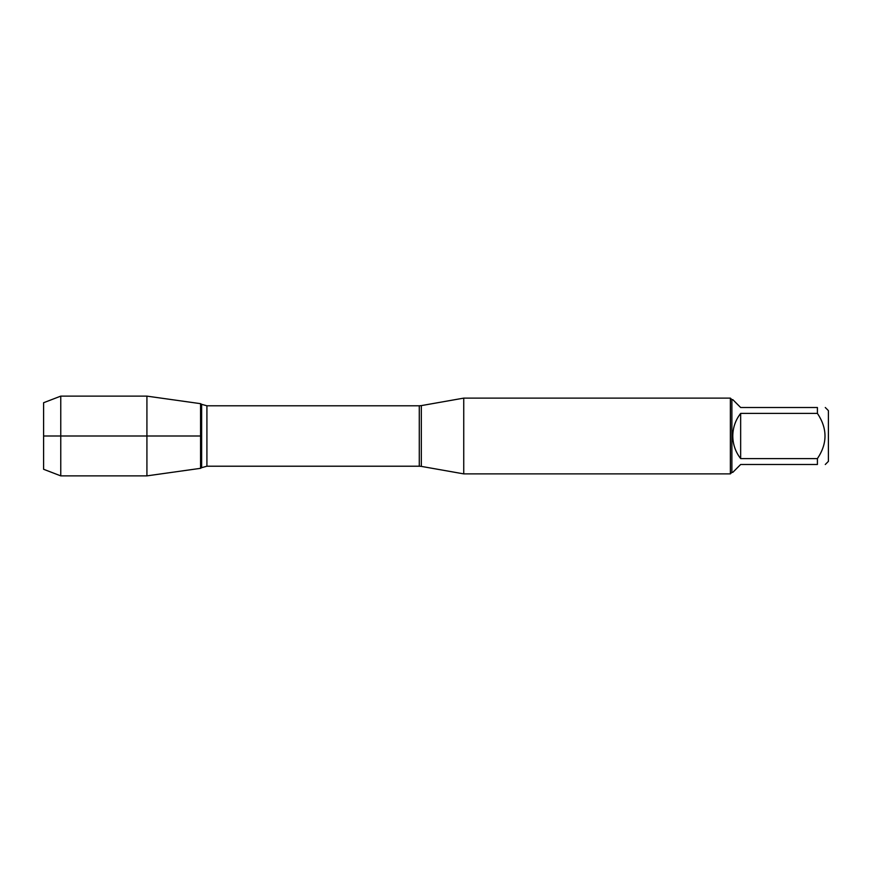 <?xml version="1.0" encoding="UTF-8"?>
<svg xmlns="http://www.w3.org/2000/svg" width="872" height="872" viewBox="0 0 872 872"><rect width="100%" height="100%" fill="white"/><g stroke="black" fill="none" stroke-linecap="round" stroke-linejoin="round"><path stroke-width="1.31" d="M825.283 407.507L828.4 410.625L828.4 461.375L825.283 464.493M817.413 407.507C827.528 407.507 827.528 407.507 817.413 407.507L817.413 413.404C827.528 428.479 827.528 443.543 817.413 458.596L817.413 464.493C827.528 464.493 827.528 464.493 817.413 464.493L740.655 464.493L732.785 472.362L731.881 472.362L731.881 399.638L732.785 399.638L740.655 407.507L817.413 407.507M817.413 413.404L740.655 413.404C735.499 420.053 732.883 427.585 732.785 436C732.883 444.415 735.499 451.947 740.655 458.596L817.413 458.596M463.74 436L463.74 473.878L730.365 473.878L730.365 398.123L463.74 398.123L463.74 436M200.56 468.329L200.56 403.671L200.56 468.329L146.921 475.872L146.921 436L200.56 436L43.6 436L146.921 436L146.921 396.128L200.56 403.671L201.65 404.325L201.65 467.675L200.56 468.329M740.655 458.596L740.655 413.404M60.768 475.872L43.6 469.278L43.6 402.722L60.768 396.128L60.768 475.872L146.921 475.872M421.318 466.389L419.279 466.215L419.279 405.785L421.318 405.611L421.318 466.389L463.74 473.878M419.279 405.785L206.915 405.785L206.915 466.215L201.65 467.675M421.318 405.611L463.74 398.123M419.279 466.215L206.915 466.215M206.915 405.785L201.65 404.325M731.881 399.638L730.365 398.123M731.881 472.362L730.365 473.878M60.768 396.128L146.921 396.128"/></g></svg>

